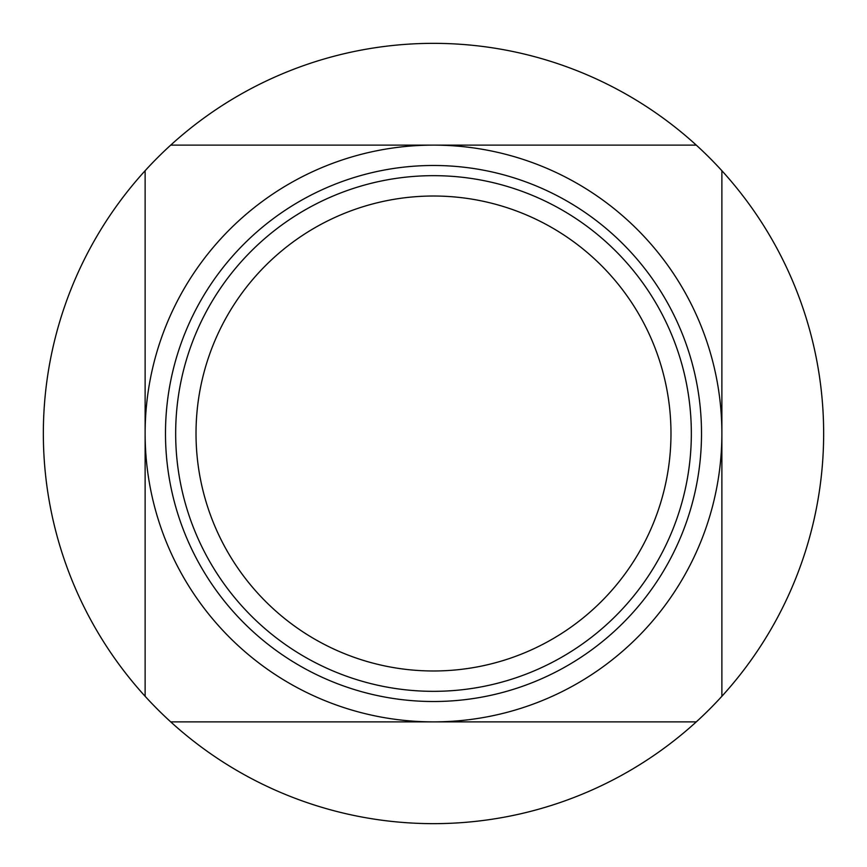 <?xml version="1.0" encoding="UTF-8"?>
<svg xmlns="http://www.w3.org/2000/svg" width="867" height="867" viewBox="0 0 867 867"><rect width="100%" height="100%" fill="white"/><g stroke="black" fill="none" stroke-linecap="round" stroke-linejoin="round"><path stroke-width="1.3" d="M433.5 670.982A237.482 237.482 0 0 0 670.982 433.5A237.482 237.482 0 0 0 433.5 196.018A237.482 237.482 0 0 0 196.018 433.5A237.482 237.482 0 0 0 433.5 670.982M433.5 721.875A288.375 288.375 0 0 0 721.875 433.5A288.375 288.375 0 0 1 433.5 721.875L696.288 721.875A390.15 390.15 0 0 0 721.875 696.288L721.875 170.712A390.15 390.15 0 0 0 696.288 145.125L433.5 145.125A288.375 288.375 0 0 1 721.875 433.5A288.375 288.375 0 0 0 433.5 145.125L170.712 145.125A390.15 390.15 0 0 0 145.125 170.712L145.125 433.5A288.375 288.375 0 0 0 433.5 721.875L170.712 721.875A390.15 390.15 0 0 1 145.125 170.712M170.712 145.125A390.15 390.15 0 0 1 696.288 145.125M721.875 170.712A390.15 390.15 0 0 1 721.875 696.288M696.288 721.875A390.15 390.15 0 0 1 170.712 721.875M721.875 433.5A288.375 288.375 0 0 0 433.5 145.125A288.375 288.375 0 0 0 145.125 433.5L145.125 696.288M691.335 433.5A257.835 257.835 0 0 0 433.5 175.665A257.835 257.835 0 0 0 175.665 433.5A257.835 257.835 0 0 0 433.5 691.335A257.835 257.835 0 0 0 691.335 433.5M165.489 433.5A268.011 268.011 0 0 0 433.5 701.511A268.011 268.011 0 0 0 701.511 433.5A268.011 268.011 0 0 0 433.5 165.489A268.011 268.011 0 0 0 165.489 433.5M433.5 145.125A288.375 288.375 0 0 0 145.125 433.5"/></g></svg>
